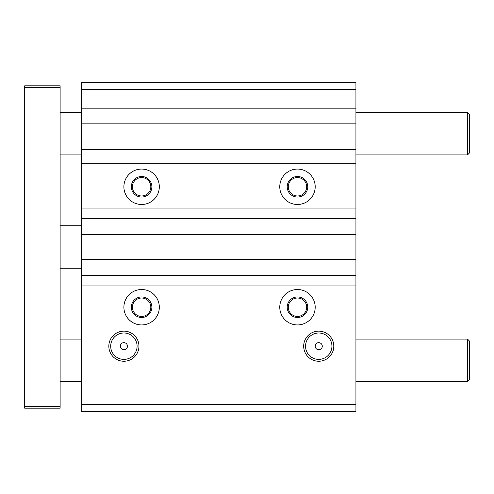 <?xml version="1.0" encoding="UTF-8"?>
<svg xmlns="http://www.w3.org/2000/svg" width="494" height="494" viewBox="0 0 494 494"><rect width="100%" height="100%" fill="white"/><g stroke="black" fill="none" stroke-linecap="round" stroke-linejoin="round"><path stroke-width="0.74" d="M355.933 123.154L355.933 108.834L81.38 108.834L81.38 123.154L355.933 123.154L355.933 285.97L81.38 285.97L81.38 411.73L355.933 411.73L355.933 404.648L81.38 404.648M355.933 285.97L355.933 404.648M303.68 346.195A15.055 15.055 0 0 1 326.268 333.154A15.055 15.055 0 0 1 326.268 359.231A15.055 15.055 0 0 1 303.68 346.195M108.834 346.195A15.055 15.055 0 0 1 131.423 333.154A15.055 15.055 0 0 1 131.423 359.231A15.055 15.055 0 0 1 108.834 346.195M123.895 307.225A17.716 17.716 0 0 1 150.466 291.886A17.716 17.716 0 0 1 150.466 322.563A17.716 17.716 0 0 1 123.895 307.225M279.771 307.225A17.716 17.716 0 0 1 306.342 291.886A17.716 17.716 0 0 1 306.342 322.563A17.716 17.716 0 0 1 279.771 307.225M355.933 163.749L81.38 163.749L81.38 285.97M355.933 208.03L81.38 208.03M279.771 186.775A17.716 17.716 0 0 1 306.342 171.437A17.716 17.716 0 0 1 306.342 202.114A17.716 17.716 0 0 1 279.771 186.775M123.895 186.775A17.716 17.716 0 0 1 150.466 171.437A17.716 17.716 0 0 1 150.466 202.114A17.716 17.716 0 0 1 123.895 186.775M287.212 186.775A10.275 10.275 0 0 0 302.618 195.673A10.275 10.275 0 0 0 302.618 177.877A10.275 10.275 0 0 0 287.212 186.775M288.274 186.775A9.213 9.213 0 0 0 302.087 194.753A9.213 9.213 0 0 0 302.087 178.797A9.213 9.213 0 0 0 288.274 186.775M355.933 275.343L81.38 275.343M355.933 259.399L81.38 259.399M355.933 234.601L81.38 234.601M355.933 218.657L81.38 218.657M355.933 149.429L81.38 149.429L81.38 163.749M81.38 123.154L81.38 149.429M355.933 108.834L355.933 82.27L81.38 82.27L81.38 108.834M355.933 82.27L81.38 82.27M315.197 346.195A3.544 3.544 0 0 1 320.507 343.126A3.544 3.544 0 0 1 320.507 349.264A3.544 3.544 0 0 1 315.197 346.195M305.539 346.195A13.202 13.202 0 0 1 325.336 334.765A13.202 13.202 0 0 1 325.336 357.625A13.202 13.202 0 0 1 305.539 346.195M120.351 346.195A3.544 3.544 0 0 1 125.667 343.126A3.544 3.544 0 0 1 125.667 349.264A3.544 3.544 0 0 1 120.351 346.195M110.693 346.195A13.202 13.202 0 0 1 130.496 334.765A13.202 13.202 0 0 1 130.496 357.625A13.202 13.202 0 0 1 110.693 346.195M131.336 186.775A10.275 10.275 0 0 1 146.743 177.877A10.275 10.275 0 0 1 146.743 195.673A10.275 10.275 0 0 1 131.336 186.775M132.398 307.225A9.213 9.213 0 0 0 146.212 315.203A9.213 9.213 0 0 0 146.212 299.247A9.213 9.213 0 0 0 132.398 307.225M131.336 307.225A10.275 10.275 0 0 0 146.743 316.123A10.275 10.275 0 0 0 146.743 298.327A10.275 10.275 0 0 0 131.336 307.225M132.398 186.775A9.213 9.213 0 0 1 146.212 178.797A9.213 9.213 0 0 1 146.212 194.753A9.213 9.213 0 0 1 132.398 186.775M287.212 307.225A10.275 10.275 0 0 0 302.618 316.123A10.275 10.275 0 0 0 302.618 298.327A10.275 10.275 0 0 0 287.212 307.225M288.274 307.225A9.213 9.213 0 0 0 302.087 315.203A9.213 9.213 0 0 0 302.087 299.247A9.213 9.213 0 0 0 288.274 307.225M467.528 339.106L469.3 340.879L469.3 379.849L467.528 381.621L467.528 339.106L355.933 339.106M81.38 339.106L60.126 339.106M467.528 112.379L469.3 114.151L469.3 153.121L467.528 154.894L467.528 112.379L355.933 112.379M81.38 112.379L60.126 112.379M81.38 225.746L60.126 225.746M60.126 87.58L60.126 85.808L24.7 85.808L24.7 87.58L60.126 87.58L60.126 408.192L24.7 408.192L24.7 87.58M24.7 406.42L60.126 406.42M355.933 89.352L81.38 89.352M467.528 381.621L355.933 381.621M81.38 381.621L60.126 381.621M467.528 154.894L355.933 154.894M81.38 154.894L60.126 154.894M81.38 268.254L60.126 268.254"/></g></svg>
